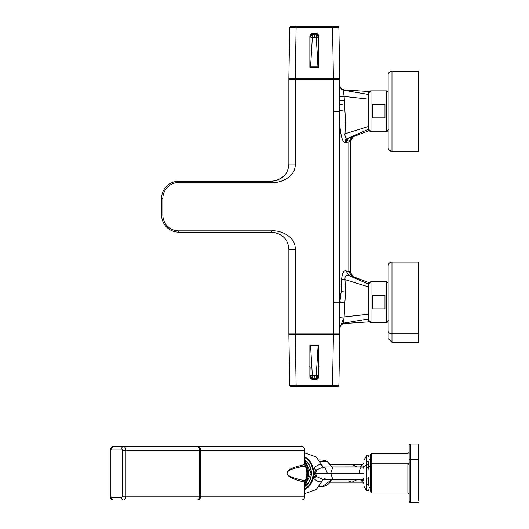 <?xml version="1.0" encoding="UTF-8"?>
<svg xmlns="http://www.w3.org/2000/svg" width="529" height="529" viewBox="0 0 529 529"><rect width="100%" height="100%" fill="white"/><g stroke="black" fill="none" stroke-linecap="round" stroke-linejoin="round"><path stroke-width="0.79" d="M333.422 333.997L333.422 111.229L339.34 111.229L339.79 94.493L339.34 111.229L333.422 111.229L333.422 79.403L295.235 79.403L339.79 79.403L339.79 94.493L339.79 79.403L333.422 79.403L333.422 333.997L288.867 333.997L288.867 249.338L288.867 333.997L339.79 333.997L296.174 333.997M368.429 320.951L368.429 310.86M368.429 125.194L368.429 122.047M368.429 102.54L368.429 92.449M339.79 85.341L339.79 85.295C340.074 88.112 341.476 89.785 344.002 90.3C341.384 89.652 339.982 87.979 339.79 85.295L339.79 85.354M295.235 79.403L288.867 79.403L288.867 164.056L288.867 79.403L295.235 79.403L295.235 164.056L295.235 79.403M295.235 333.997L295.235 249.344C295.856 236.516 280.654 230.055 271.688 230.889L178.762 230.889A15.91 15.91 0 0 1 162.846 214.972L162.846 198.428A15.91 15.91 0 0 1 178.762 182.512L271.688 182.512C280.654 183.345 295.856 176.884 295.235 164.056L288.867 164.056L295.235 164.056C295.856 176.884 280.654 183.345 271.688 182.512L178.762 182.512A15.91 15.91 0 0 0 162.846 198.428L162.846 214.972A15.91 15.91 0 0 0 178.762 230.889L271.688 230.889C280.654 230.055 295.856 236.516 295.235 249.344L295.235 333.997M368.429 128.534L368.429 130.961L368.429 129.307L368.429 130.961L353.279 136.68L348.723 137.89L346.078 142.519C340.55 143.809 339.4 124.494 339.34 111.302C339.4 124.143 340.471 143.709 346.078 142.519L348.816 141.878L348.816 271.529L346.078 270.881C343.731 270.24 342.243 273.037 341.608 279.286L341.205 291.664L339.34 302.231L339.863 301.755L339.79 302.614L339.34 302.231L339.34 111.229L339.34 302.171L333.422 302.171L339.34 302.171L339.79 302.614L339.79 333.997L339.79 302.614L339.79 317.281L344.121 316.964C343.586 320.607 343.546 322.65 344.002 323.1L344.544 323.497L344.002 323.1C341.384 323.755 339.982 325.421 339.79 328.106C339.982 325.421 341.384 323.755 344.002 323.1L344.544 323.497C341.628 323.946 340.041 325.639 339.79 328.575C340.041 325.639 341.628 323.946 344.544 323.497L368.429 321.903L368.429 284.867M271.569 182.512L271.688 181.242L178.762 181.242A17.186 17.186 0 0 0 161.576 198.428L161.576 214.972A17.186 17.186 0 0 0 178.762 232.158L271.688 232.158C282.479 233.593 288.206 239.326 288.867 249.344L295.235 249.344L288.867 249.344C288.206 239.326 282.479 233.593 271.688 232.158L271.688 230.889L271.688 232.158L178.762 232.158L178.762 230.889L178.762 232.158A17.186 17.186 0 0 1 161.576 214.972L162.846 214.972L161.576 214.972L161.576 198.428L162.846 198.428L161.576 198.428A17.186 17.186 0 0 1 178.762 181.242L178.762 182.512L178.762 181.242L271.688 181.242L271.688 182.512L271.688 181.242C282.479 179.807 288.206 174.081 288.867 164.056L288.867 164.056C288.206 174.081 282.479 179.807 271.688 181.242L276.204 180.634M343.03 319.86L339.79 328.099M368.429 316.322L368.429 319.41M368.429 313.353L368.429 314.781M368.429 286.672L368.429 287.24M368.429 288.517L368.429 289.925M368.429 290.229L368.429 311.171M368.429 285.204L368.429 286.024M368.429 310.992L368.429 312.989M348.816 271.529L351.692 276.257L348.723 275.516L368.429 284.093L368.429 286.883L345.007 279.603C344.723 276.019 345.966 274.657 348.723 275.516L353.279 276.72L368.429 282.44L368.429 284.093L348.723 275.516L346.078 270.881L350.092 271.952L350.608 273.043L350.608 140.357L350.608 272.448L348.816 271.529L348.816 141.878L350.608 140.952L353.279 136.68L368.429 130.961M368.429 126.16L368.429 129.307L348.723 137.89L368.429 129.307L368.429 97.078M368.429 93.99L368.429 91.497L344.544 89.904C341.628 89.454 340.041 87.761 339.79 84.825C340.041 87.761 341.628 89.454 344.544 89.904L344.002 90.3L344.544 89.904L344.002 90.3L368.429 94.44L368.429 100.047M368.429 98.619L368.429 126.729M368.429 102.229L368.429 123.171M368.429 123.475L368.429 124.884M368.429 127.377L368.429 128.197M368.429 101.733L368.429 102.408M339.79 302.595L344.882 302.595L344.121 316.964L339.79 317.281L339.79 302.614L339.863 301.755L344.882 302.595L345.523 292.054L345.007 279.603L368.429 286.883L368.429 314.252L344.121 316.964L344.882 302.595L339.783 302.588M288.867 248.908L288.867 249.238M344.121 316.964L368.429 314.252L368.429 318.961L344.002 323.1C343.546 322.65 343.586 320.607 344.121 316.964M344.002 323.1L368.429 318.961L368.429 321.903L344.544 323.497L344.002 323.1M368.429 282.44L351.692 276.257M339.81 85.784L340.16 87.206M341.913 89.427L343.916 90.287M345.007 133.797L368.429 126.517L345.007 133.797L345.523 121.346L344.121 96.437L368.429 99.148L344.121 96.437C343.586 92.82 343.546 90.776 344.002 90.3L344.544 89.904L368.429 91.497L368.429 94.44L344.002 90.3C343.546 90.796 343.586 92.84 344.121 96.437L345.523 121.346L345.007 133.797C344.769 137.414 346.006 138.777 348.723 137.89C345.966 138.743 344.723 137.381 345.007 133.797M353.802 136.237L353.279 136.68L353.802 136.237M340.676 88.158L339.81 85.758M344.544 89.904L344.002 90.3M339.79 92.76L339.79 92.423M339.79 91.067L339.79 90.241M339.79 89.923L339.79 87.735M339.79 86.525L339.79 86.108M283.412 176.62L277.606 180.191L283.808 176.236M274.333 232.363L274.994 232.482M339.863 301.755L339.34 302.231L341.205 291.664L339.863 301.755L341.205 291.664L341.608 279.286C342.243 273.037 343.731 270.24 346.078 270.881L348.723 275.516C345.966 274.657 344.723 276.019 345.007 279.603L341.608 279.286L345.007 279.603L345.523 292.054L341.205 291.664L345.523 292.054L344.882 302.595L339.863 301.755M346.085 141.99L347.196 139.107M347.586 138.684L348.313 138.115M348.723 137.89L351.692 137.143L348.816 141.878L346.078 142.519M339.433 104.226L342.336 104.226L339.433 104.226M350.092 271.952L353.279 276.72L350.092 271.952M351.692 137.143L353.279 136.68L350.092 141.448L348.816 141.878M343.605 100.411L339.585 100.411L343.605 100.411M343.995 133.553L344.842 135.04L343.995 133.553M343.552 96.675L339.75 96.576L343.552 96.675M339.34 110.812L342.336 110.819L339.34 110.812M346.938 138.109L346.376 140.562L346.938 138.109M346.059 137.798L345.265 141.878L346.059 137.798M304.764 464.297A13.523 11.076 90 0 1 304.764 482.243A13.523 11.076 -90 0 0 304.764 464.297M304.764 462.782A14.574 11.942 90 0 1 304.764 483.764A14.574 11.942 -90 0 0 304.764 462.782M331.723 466.915L327.425 461.731A1.276 0.641 123.7 0 0 327.239 461.678A1.276 0.641 -56.3 0 1 327.425 461.731L322.525 460.071A13.212 10.825 90 0 1 327.239 461.678L320.389 461.348L327.239 461.678A13.212 10.825 90 0 1 331.538 466.922A13.212 10.825 -90 0 0 327.239 461.678A13.212 10.825 -90 0 0 322.525 460.071L319.278 459.899M331.538 479.624A13.212 10.825 90 0 1 322.525 486.475A13.212 10.825 -90 0 0 331.538 479.624M121.525 497.458L111.705 497.458A2.546 1.951 90 0 0 113.656 500.004L185.249 500.004A3.822 2.453 90 0 1 185.243 500.004A3.822 2.453 -90 0 0 185.249 500.004L301.636 500.004A3.822 3.128 -90 0 0 304.764 496.182L305.088 480.722A14.005 11.473 -90 0 0 305.445 466.558A14.005 11.473 -90 0 0 305.088 465.818L304.764 450.358L125.928 450.358A3.822 2.453 -90 0 0 123.469 446.542L113.656 446.542A3.822 2.453 -90 0 0 111.341 449.088A3.822 2.453 90 0 1 113.656 446.542L113.656 446.542A2.546 1.951 90 0 0 111.705 449.088A1.276 0.82 -90 0 0 110.885 450.358L110.885 496.182L110.29 496.182L110.885 496.182A1.276 0.82 -90 0 0 111.705 497.458A1.276 0.82 90 0 1 110.885 496.182L110.885 450.358L110.29 450.358L110.885 450.358A1.276 0.82 90 0 1 111.705 449.088L121.525 449.088A1.276 0.82 90 0 1 122.338 450.358L122.338 496.182A1.276 0.82 90 0 1 121.525 497.458A2.546 1.951 90 0 0 123.469 500.004L113.656 500.004A2.546 1.951 -90 0 1 111.705 497.458L121.525 497.458A1.276 0.82 -90 0 0 122.338 496.182L199.578 496.182A3.822 2.453 90 0 1 197.119 500.004L123.469 500.004A3.822 2.453 -90 0 0 125.928 496.182A3.822 2.453 90 0 1 123.469 500.004A2.546 1.951 -90 0 1 121.525 497.458M115.296 446.542L113.656 446.542L115.296 446.542M111.341 497.458A3.822 2.453 -90 0 0 113.656 500.004L186.592 500.004M197.568 446.542A3.822 3.128 90 0 1 200.696 450.358A3.822 3.128 -90 0 0 197.568 446.542L197.119 446.542A3.822 2.453 90 0 1 199.578 450.358A3.822 2.453 -90 0 0 197.119 446.542L123.469 446.542A3.822 2.453 90 0 1 125.928 450.358L122.338 450.358L125.928 450.358L125.928 496.182L122.338 496.182L122.338 450.358A1.276 0.82 -90 0 0 121.525 449.088A2.546 1.951 -90 0 1 123.469 446.542L301.636 446.542L123.469 446.542A2.546 1.951 90 0 0 121.525 449.088L111.705 449.088A2.546 1.951 -90 0 1 113.656 446.542C111.48 446.648 110.356 447.918 110.29 450.358L110.29 496.182L110.885 496.182M301.636 446.542A3.822 3.128 90 0 1 304.764 450.358A3.822 3.128 -90 0 0 301.636 446.542M197.568 500.004L197.119 500.004A3.822 2.453 -90 0 0 199.578 496.182L200.696 496.182A3.822 3.128 90 0 1 197.568 500.004A3.822 3.128 -90 0 0 200.696 496.182L304.764 496.182A3.822 3.128 90 0 1 301.636 500.004L197.568 500.004M125.928 450.358L199.578 450.358L199.578 496.182L125.928 496.182L125.928 450.358M200.696 496.182L199.578 496.182L199.578 450.358L200.696 450.358L200.696 496.182L200.696 450.358L304.764 450.358L304.764 464.436L300.452 465.619C279.98 470.479 283.894 477.581 304.764 482.104L304.764 496.182L200.696 496.182M300.452 465.619L304.764 464.436L305.088 465.818L300.829 466.836L300.452 465.619L300.829 466.836C280.046 471.127 283.941 476.609 305.088 480.722L304.764 482.104C283.894 477.581 279.98 470.479 300.452 465.619M305.088 480.722C283.941 476.609 280.046 471.127 300.829 466.836L305.445 466.558A14.005 11.473 90 0 1 305.088 480.722M300.829 466.836L305.088 465.818A14.005 11.473 90 0 1 305.445 466.558L300.829 466.836M363.972 467.378A7.426 3.134 -90 0 0 360.447 466.909A7.426 3.134 90 0 1 363.972 467.378M360.447 479.638A7.426 3.134 -90 0 0 363.972 479.162A7.426 3.134 90 0 1 360.447 479.638M362.067 479.638A6.368 2.691 -90 0 0 363.972 477.753A6.368 2.691 90 0 1 362.067 479.638L332.873 479.638L330.724 473.27L332.873 466.909L330.724 473.27L363.972 473.27L315.714 473.27L316.554 469.983L323.067 466.948L316.554 469.983L315.714 473.27L330.724 473.27L332.873 479.638L323.067 479.598L316.554 476.563L315.714 473.27L313.366 473.27L316.554 469.983L313.545 468.244C317.969 464.244 321.07 463.622 322.855 466.386L323.107 466.915L322.855 466.386C321.077 463.622 317.969 464.244 313.545 468.244L316.554 469.983L316.005 470.605L313.3 469.342L313.545 468.244L313.201 468.714A17.695 14.495 -90 0 0 304.764 456.93A17.695 14.495 90 0 1 313.201 468.714L313.3 469.342L316.005 470.605L313.366 473.27L315.714 473.27L316.554 476.563L323.067 479.598L325.388 478.071M327.391 473.27L325.388 468.476L323.067 466.948L362.067 466.909A6.368 2.691 90 0 1 363.972 468.787A6.368 2.691 -90 0 0 361.043 467.385A6.368 2.691 -90 0 0 359.376 473.27L335.022 473.27M313.545 478.302L316.554 476.563L313.366 473.27L313.3 469.342L312.778 469.507L312.613 468.846L313.201 468.714L312.613 468.846A17.159 14.058 -90 0 0 304.764 457.605A17.159 14.058 90 0 1 312.613 468.846L312.778 469.507L313.3 469.342L313.366 473.27L316.554 476.563L313.545 478.302C317.969 482.296 321.07 482.917 322.855 480.16C321.07 482.917 317.969 482.296 313.545 478.302L313.201 477.832L313.545 478.302M323.047 479.664L322.855 480.16L323.047 479.664M323.107 479.624L322.855 480.16L323.107 479.624M304.764 489.609A17.695 14.495 -90 0 0 313.201 477.832L313.3 477.204L316.005 475.935L313.3 477.204L313.366 473.27L312.778 469.507L313.366 473.27L313.201 477.832A17.695 14.495 90 0 1 304.764 489.609M312.613 477.694L313.201 477.832L312.613 477.694L312.778 477.039L313.3 477.204L312.778 477.039L313.366 473.27L312.613 477.694A17.159 14.058 90 0 1 304.764 488.941A17.159 14.058 -90 0 0 312.613 477.694M311.197 473.27A14.428 11.817 90 0 1 304.764 486.118A14.428 11.817 -90 0 0 311.197 473.27L311.369 473.27A15.063 12.339 90 0 1 304.764 486.607A15.063 12.339 -90 0 0 311.369 473.27A15.063 12.339 -90 0 0 304.764 459.932A15.063 12.339 90 0 1 311.369 473.27L311.197 473.27A14.428 11.817 -90 0 0 304.764 460.428M370.34 487.275L369.063 487.275L369.063 489.232L369.063 457.307L369.063 486.323M369.063 489.232L369.063 457.307L368.429 455.767L366.518 455.767L366.518 464.879L363.972 466.995L363.972 460.177L366.518 455.767L368.429 456.091L369.063 457.307L369.063 456.408L369.063 490.138L369.063 489.232L368.429 490.456L369.063 489.232M366.154 460.587L366.022 459.827M366.015 458.114L366.491 456.157M369.063 490.138L368.429 490.773L366.518 490.456L366.518 484.756L368.429 484.756L369.063 485.972L368.429 484.756L368.429 478.976L369.063 476.53L368.429 478.976L366.518 478.976L366.518 467.57L368.429 467.57L369.063 470.01L368.429 467.57L368.429 464.879L369.063 465.183L368.429 464.879L368.429 461.791L369.063 460.574L368.429 461.791L366.518 461.791L366.518 456.091M369.063 466.558L370.34 466.558L369.063 466.558M366.518 461.791L368.429 461.791L368.429 464.879L366.518 464.879L366.518 461.791M366.491 490.376L366.154 485.959M363.972 466.995L363.972 486.363L363.972 466.995L366.518 464.879L366.518 490.773L368.429 490.456M366.518 478.976L368.429 478.976L368.429 484.756L366.518 484.756L366.518 478.976M368.429 467.57L366.518 467.57L366.518 464.879L368.429 464.879L368.429 467.57M418.71 487.308L418.71 443.996L418.71 459.238L410.438 459.238L410.438 443.996L410.438 459.238L418.71 459.238L418.71 487.308M418.71 460.151L418.71 500.639L418.71 460.151M418.71 443.996L410.438 443.996C409.294 444.671 408.871 445.206 409.162 445.616L409.162 501.274L409.506 502.147L410.438 502.55L410.438 459.238A1.276 0.608 180 0 0 409.162 459.846L409.162 445.273L409.162 459.846A1.276 0.608 0 0 1 410.438 459.238L410.438 491.091M407.892 464.726L409.162 464.726M409.162 452.269L407.892 453.538L371.609 453.538L371.609 463.814L371.609 453.538C368.792 455.244 371.074 455.132 370.34 464.422L370.34 454.814L370.34 464.422A1.276 0.608 0 0 1 371.609 463.814L407.892 463.814L371.609 463.814A1.276 0.608 180 0 0 370.34 464.422L370.34 491.732L371.609 493.002L371.609 463.814L371.609 493.002L407.892 493.002L407.892 463.814A1.276 0.608 180 0 0 409.162 463.206A1.276 0.608 0 0 1 407.892 463.814L407.892 491.091M371.609 493.002L371.609 488.009M370.34 457.268L370.34 465.599M314.332 345.073L318.002 345.199L310.292 345.067L310.662 345.199L310.001 345.761L310.001 376.099L310.02 345.834L310.662 345.199L310.563 345.847L310.02 345.834L310.563 345.847L312.361 375.372L310.027 375.65L312.573 378.169L312.546 378.678A2.546 2.519 -176.8 0 1 312.5 378.678L311.158 378.261L310.001 376.099L311.753 378.546M312.546 378.678L312.573 378.169L310.027 375.65L312.375 375.372L312.573 378.169L316.084 378.169L318.63 375.65L318.656 376.099L317.499 378.261L318.656 376.099L318.637 345.834L318.002 345.199L318.643 345.523L318.002 345.199L318.094 345.847L310.563 345.847L310.662 345.199L314.332 345.206L314.332 345.86L314.332 345.206L318.002 345.199L318.656 345.761L318.696 366.921L318.643 345.523L318.273 345.093L314.411 345.073M314.332 375.365L312.361 375.372L310.563 345.847L318.094 345.847L316.302 375.372L314.332 375.365L314.332 378.162L312.573 378.169L312.375 375.372L316.282 375.372L316.117 378.678L316.084 378.169L314.332 378.162L314.332 375.365M312.474 379.048L311.158 378.261L312.474 379.048L312.5 378.678L312.474 379.048L316.183 379.048L312.474 379.048M316.917 378.546L317.499 378.261L317.446 378.652L317.499 378.261L316.163 378.678L316.183 379.048L317.433 379.015M318.709 366.921L318.656 369.077L318.709 366.921M317.433 379.048L317.446 378.652L316.183 379.048L316.163 378.678A2.546 2.519 176.8 0 1 316.117 378.678M318.637 345.834L318.63 375.65L316.302 375.372L318.63 375.65L316.084 378.169L318.094 345.847L318.637 345.834L318.094 345.847L318.002 345.199M318.643 352.466L318.656 355.938L318.643 352.466M288.867 334.249L295.235 334.249L288.867 334.249L289.76 385.191L288.867 334.249L295.235 334.249L296.121 385.191L289.76 385.191A1.276 1.276 0 0 0 291.029 386.441L289.76 385.191L296.121 385.191L295.235 334.249L339.79 334.249L288.867 334.249M333.534 334.249L337.238 334.249L333.422 334.249L332.536 385.191L296.121 385.191L296.121 386.441L291.029 386.441L296.121 386.441L296.121 385.191L332.536 385.191L333.422 334.249L339.79 334.249L338.897 385.191L332.536 385.191L332.536 386.441L291.029 386.441M317.129 379.154L318.531 377.878L318.782 376.767L316.236 379.313L318.782 376.767L318.782 345.708L318.147 345.073L310.51 345.073L309.875 345.708L309.875 376.767L312.421 379.313L316.831 379.24M339.79 334.249L338.897 385.191L339.79 334.249L337.158 334.249M338.897 385.191L337.628 386.441L332.536 386.441L332.536 385.191L338.897 385.191A1.276 1.276 0 0 1 337.628 386.441L338.897 385.191M336.933 334.249L333.495 334.249M334.421 334.249L337.238 334.249M316.646 379.28L312.421 379.313L309.875 376.767L310.609 378.552M310.662 378.605L312.15 379.3M309.961 377.428L309.875 345.708L310.51 345.073L309.901 345.53M310.126 367.351L309.617 366.842L310.126 367.351L309.875 376.767M309.908 345.51L310.51 345.073L318.147 345.073L318.782 345.708L318.326 345.1M318.346 345.1L318.782 345.708L318.782 376.767L318.531 377.878L317.162 379.141M309.875 345.708L310.51 345.073M318.147 345.073L318.782 345.708M296.121 386.441L337.628 386.441M318.676 377.514L318.531 376.906L318.531 377.878M311.436 379.114L310.682 378.632M310.569 378.519L310.126 376.906L310.126 377.878M318.709 367.351L319.04 366.842L318.531 367.351M339.79 78.642L333.422 78.642L339.79 78.642L338.897 27.7L339.79 78.642L333.422 78.642L332.536 27.7L338.897 27.7A1.276 1.276 0 0 0 337.628 26.45L338.897 27.7L332.536 27.7L333.422 78.642L288.867 78.642L339.79 78.642M295.122 78.642L291.419 78.642L295.242 78.642L296.121 27.7L332.536 27.7L332.536 26.45L337.628 26.45L332.536 26.45L332.536 27.7L296.121 27.7L295.235 78.642L288.867 78.642L289.76 27.7L296.121 27.7L296.121 26.45L337.628 26.45M311.846 33.644L312.421 33.578L309.875 36.124L309.875 67.183L310.51 67.818L318.147 67.818L318.782 67.183L318.782 36.124L316.236 33.578L311.224 33.876L310.126 35.013L309.875 36.124L312.421 33.578L316.236 33.578L318.782 36.124L318.531 35.013L317.433 33.876L316.236 33.578L317.975 34.259M332.536 26.45L291.029 26.45A1.276 1.276 0 0 0 289.76 27.7L291.029 26.45L296.121 26.45L296.121 27.7L289.76 27.7L288.867 78.642L291.499 78.642M291.724 78.642L295.235 78.642M294.236 78.642L291.419 78.642M318.696 35.463L318.782 67.183L318.782 49.997L318.782 67.183L318.147 67.818L318.756 67.368L318.147 67.818L310.51 67.818L309.875 67.183L310.331 67.798M318.531 45.54L318.782 36.124M310.311 67.791L309.875 67.183L309.875 36.124L310.126 35.013L311.528 33.737M291.029 26.45L289.76 27.7M318.782 67.183L318.147 67.818M318.088 34.372L318.531 35.853L318.531 35.013M317.433 33.876L318.656 36.66L318.709 45.858L318.656 36.66L317.44 34.081L316.183 33.717L317.221 33.777M309.987 35.377L310.126 35.013M318.002 67.54L314.332 67.533L314.332 66.879L318.094 66.892L318.002 67.54L316.302 37.361L318.63 37.09L316.084 34.57L312.573 34.57L310.027 37.09L310.001 36.66L310.001 43.676L310.001 36.66L311.158 34.497L310.001 36.66L310.014 67.236L310.384 67.672L310.02 66.905L310.384 67.672L318.617 67.461L318.002 67.54L318.656 66.991L318.63 37.09L318.637 66.905L318.002 67.54L318.637 66.905L318.094 66.892L318.637 66.905M318.656 51.624L318.656 56.815L318.656 51.624M318.709 50.348L318.716 49.706L318.709 50.348M318.696 49.673L318.696 45.858L318.696 49.673M316.117 34.081L316.084 34.57L318.63 37.09L316.282 37.361L316.117 34.081A2.546 2.519 3.3 0 1 316.163 34.081L316.904 34.206M310.02 66.905L310.027 37.09L312.361 37.361L310.027 37.09L312.573 34.57L312.375 37.361L312.546 34.081L312.573 34.57L314.332 34.583L314.332 37.367L314.332 34.583L316.084 34.57L316.282 37.361L312.375 37.361L310.563 66.892L310.02 66.905L310.662 67.54L310.563 66.892L314.332 66.879L314.332 67.533L310.662 67.54L310.02 66.905L310.563 66.892L312.361 37.361L316.302 37.361L318.094 66.892L310.563 66.892L310.662 67.54M316.163 34.081L316.183 33.717L316.163 34.081M312.474 33.717L316.183 33.717L311.224 34.081L312.474 33.717L312.5 34.081L312.474 33.717M310.001 66.991L310.001 43.676L310.001 66.991M311.746 34.213L312.5 34.081A2.546 2.519 -3.3 0 1 312.546 34.081M310.014 60.293L310.001 56.815L310.014 60.293M388.16 129.684L388.16 129.684C387.426 129.969 389.82 128.752 386.527 131.576L386.249 131.595A1.911 1.911 -98.3 0 0 388.16 129.691A1.911 1.911 81.7 0 1 386.249 131.595L370.974 131.595L369.063 129.684L369.063 92.773A1.911 1.911 0 0 1 370.974 90.862L370.974 131.595A1.911 1.911 81.7 0 1 369.063 129.684L369.063 129.684A1.911 1.911 -98.3 0 0 370.974 131.595L370.974 90.862A1.911 1.911 180 0 0 369.063 92.773A1.911 1.911 81.7 0 1 370.974 90.862A1.911 1.911 -98.3 0 0 369.063 92.767C369.91 92.258 367.232 94.155 370.703 90.882L386.249 90.862L386.249 131.595L370.974 131.595L386.249 131.595L386.249 90.862L370.974 90.862L386.249 90.862A1.911 1.911 0 0 1 388.16 92.767A1.911 1.911 180 0 0 386.249 90.862L386.249 90.862A1.911 1.911 81.7 0 1 388.16 92.767A1.911 1.911 -98.3 0 0 386.249 90.862L386.792 90.942M384.98 117.888L384.98 104.57L372.251 104.57L372.251 117.888L384.98 117.888L372.251 117.888L372.251 104.57L384.98 104.57L384.98 117.888M372.251 117.888L372.251 104.57L372.251 117.888M418.71 150.818L418.71 71.64L418.71 150.818M418.71 71.131L418.71 151.327L418.71 71.131L391.982 71.131L418.71 71.131L418.71 151.327L418.71 71.131L391.982 71.131A3.822 3.822 -86.7 0 0 388.16 74.946A3.822 3.822 93.3 0 1 391.982 71.131L391.982 71.131A3.822 3.822 180 0 0 388.16 74.946A3.822 3.822 0 0 1 391.982 71.131L391.982 151.327L418.71 151.327L391.982 151.327L391.982 71.131C386.897 72.546 388.326 76.573 388.16 74.946L388.16 147.505A3.822 3.822 -86.7 0 0 391.982 151.327L391.982 151.327A3.822 3.822 93.3 0 1 388.16 147.505L388.16 147.505A3.822 3.822 180 0 0 388.16 147.598A3.822 3.822 0 0 1 388.16 147.505L388.16 74.953L388.16 147.505C388.213 146.163 387.202 150.051 391.758 151.32L418.71 151.327M390.825 151.149A3.822 3.822 0 0 1 389.813 150.653A3.822 3.822 180 0 0 390.825 151.149M388.901 149.767A3.822 3.822 0 0 1 388.365 148.742A3.822 3.822 180 0 0 388.901 149.767M388.16 320.627L388.16 320.627C387.426 320.911 389.82 319.695 386.527 322.518L386.249 322.538A1.911 1.911 -98.3 0 0 388.16 320.634A1.911 1.911 81.7 0 1 386.249 322.538L370.974 322.538L369.063 320.627L369.063 283.716A1.911 1.911 0 0 1 370.974 281.805L370.974 322.538A1.911 1.911 81.7 0 1 369.063 320.627L369.063 320.627A1.911 1.911 -98.3 0 0 370.974 322.538L370.974 281.805A1.911 1.911 180 0 0 369.063 283.716L369.063 283.716A1.911 1.911 81.7 0 1 370.974 281.805A1.911 1.911 -98.3 0 0 369.063 283.716L369.063 283.716C369.91 283.2 367.232 285.098 370.703 281.825L386.249 281.805L386.249 322.538L370.974 322.538L386.249 322.538L386.249 281.805L370.974 281.805L386.249 281.805A1.911 1.911 0 0 1 388.16 283.709A1.911 1.911 180 0 0 386.249 281.805L386.249 281.805A1.911 1.911 81.7 0 1 388.16 283.709A1.911 1.911 -98.3 0 0 386.249 281.805L386.792 281.884M384.98 308.837L384.98 295.513L372.251 295.513L372.251 308.837L384.98 308.837L372.251 308.837L372.251 295.513L384.98 295.513L384.98 308.837M372.251 308.791L372.251 295.513L372.251 308.791M418.71 262.582L418.71 341.76M418.71 270.451L418.71 333.892L418.71 262.073L391.982 262.073L391.982 333.892L418.71 333.892L418.71 342.27L391.982 342.27L391.982 270.438M418.71 270.855L418.71 268.434M418.71 333.892L391.982 333.905A3.822 3.022 180 0 1 388.16 330.883L388.16 330.87A3.822 3.022 0 0 0 391.982 333.892L391.982 342.27L388.16 338.481L388.16 330.883A3.822 3.022 0 0 0 391.982 333.905A3.822 3.022 180 0 1 388.16 330.87L388.16 266.834M388.16 338.448L388.16 330.883L388.16 338.448M388.16 330.87L388.16 265.862C388.398 263.561 389.675 262.298 391.982 262.073M357.075 479.638L351.964 482.184L357.075 479.638M357.068 466.909L351.957 464.363L357.068 466.909M348.201 480.907L351.964 482.184L330.195 482.184M330.195 464.363L362.385 464.363M350.608 272.448C351.858 275.893 352.75 277.315 353.279 276.72M350.608 140.952C351.858 137.514 352.75 136.085 353.279 136.68M347.255 138.142L346.912 139.491M319.278 486.647L322.525 486.475L331.723 479.624M113.656 500.004C111.48 499.898 110.356 498.622 110.29 496.182M363.972 463.014L360.421 466.909M363.972 483.532L360.414 479.638M323.126 466.935L316.197 456.944L304.764 452.91M323.126 479.611L316.197 489.603L304.764 493.636M304.764 486.085L311.098 473.27L304.764 460.455M366.518 455.767L368.429 455.767L369.063 456.408M370.34 459.271L369.063 459.271M363.972 486.363L366.518 490.773L368.429 490.773M410.438 502.55L418.71 502.55M407.892 493.002L409.162 494.278M318.782 376.767L318.782 367.344M309.875 36.124L309.875 45.547M387.373 91.226L387.783 91.636M388.081 92.218L388.16 92.754M387.373 282.169L387.783 282.579M388.081 283.16L388.16 283.696M351.97 482.184L362.385 482.184"/></g></svg>
